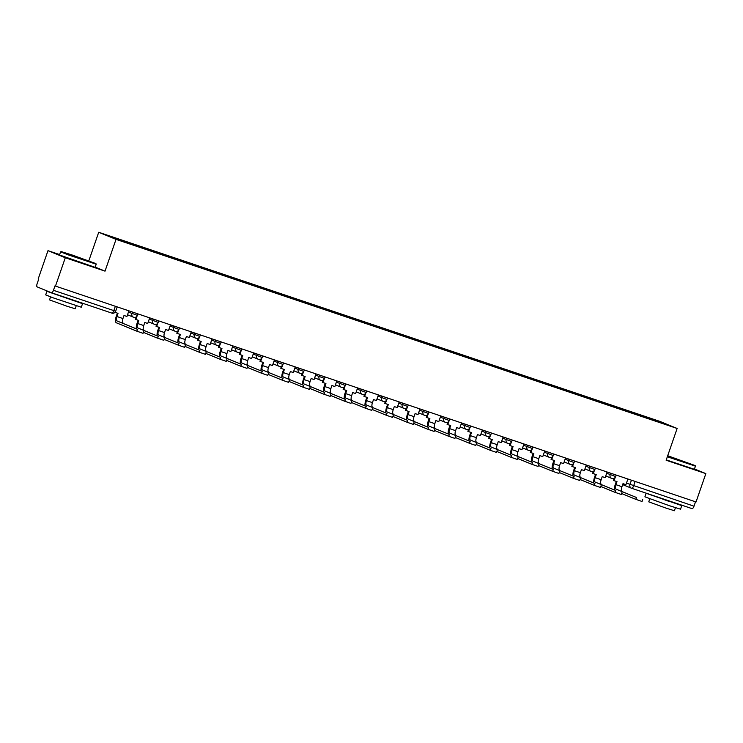 <?xml version="1.0" encoding="UTF-8"?>
<svg xmlns="http://www.w3.org/2000/svg" width="743" height="743" viewBox="0 0 743 743"><rect width="100%" height="100%" fill="white"/><g stroke="black" fill="none" stroke-linecap="round" stroke-linejoin="round"><path stroke-width="1.11" d="M59.635 254.589L47.989 250.66L38.172 279.015L38.682 279.219L37.15 283.64A3.018 1.087 -71.4 0 0 37.169 286.9L51.453 292.751A3.018 1.087 -71.4 0 0 51.481 292.761A3.018 1.087 -71.4 0 0 53.45 290.318L115.667 311.233L117.171 306.896M88.826 260.83L98.717 232.271L116.029 239.367L677.133 428.46L666.137 460.233L705.85 473.616L696.033 501.971L55.484 286.101L65.3 257.747L105.023 271.139L116.029 239.367M677.133 428.46L659.821 421.374L98.717 232.271M55.484 286.101L54.982 285.897L53.45 290.318M47.989 250.66L65.3 257.747M705.85 473.616L694.464 468.954M695.513 501.804L693.999 506.187A3.018 1.087 108.6 0 1 692.021 508.63A3.018 1.087 108.6 0 1 692.002 508.621L631.671 488.29M639.184 415.439L639.184 414.733L661.576 422.284L670.056 425.758L647.608 418.281M639.184 414.733L126.997 242.042L105.794 234.983L114.273 238.457L647.664 418.207M95.197 267.118L105.023 271.139M637.754 414.956L637.996 414.25M128.186 242.524L128.186 243.147M661.576 422.284L661.075 422.73M636.491 497.504L615.975 489.098L636.491 497.504L635.85 499.352L621.594 493.519M642.695 499.621L642.054 501.479L635.85 499.352M615.195 477.405L614.08 480.647L617.006 481.631L615.947 484.696A4.068 1.467 -71.4 0 0 615.975 489.098M614.08 480.647L613.421 480.377L614.145 478.269M627.891 479.012L625.94 484.64L623.005 483.656L621.947 486.711A4.068 1.467 -71.4 0 0 621.975 491.123M614.554 489.591A6.037 2.173 108.6 0 1 615.288 484.427L616.337 481.408M615.706 490.491L595.189 482.096L615.706 490.491L615.065 492.349L600.808 486.507M621.91 492.618L621.269 494.466L615.065 492.349M594.4 470.403L593.285 473.635L596.22 474.628L595.152 477.684A4.068 1.467 -71.4 0 0 595.189 482.096M593.285 473.635L592.626 473.365L593.36 471.257M607.096 472L605.146 477.638L602.211 476.644L601.152 479.709A4.068 1.467 -71.4 0 0 601.18 484.111M593.768 482.588A6.037 2.173 108.6 0 1 594.502 477.415L595.542 474.396M594.911 483.489L574.395 475.083L594.911 483.489L594.27 485.337L580.014 479.504M601.115 485.606L600.474 487.464L594.27 485.337M573.615 463.391L572.491 466.632L575.426 467.616L574.367 470.681A4.068 1.467 -71.4 0 0 574.395 475.083M572.491 466.632L571.841 466.363L572.565 464.254M586.301 464.997L584.351 470.625L581.425 469.641L580.357 472.706A4.068 1.467 -71.4 0 0 580.394 477.108M572.974 475.576A6.037 2.173 108.6 0 1 573.707 470.412L574.757 467.393M574.116 476.477L553.6 468.081L574.116 476.477L573.475 478.334L559.219 472.492M580.32 478.603L579.679 480.452L573.475 478.334M552.82 456.388L551.696 459.62L554.631 460.614L553.572 463.669A4.068 1.467 -71.4 0 0 553.6 468.081M551.696 459.62L551.046 459.35L551.77 457.251M565.516 457.985L563.565 463.623L560.631 462.629L559.572 465.694A4.068 1.467 -71.4 0 0 559.6 470.096M552.179 468.573A6.037 2.173 108.6 0 1 552.913 463.409L553.962 460.381M553.331 469.474L532.815 461.069L553.331 469.474L552.69 471.322L538.434 465.489M559.535 471.591L558.894 473.449L552.69 471.322M532.025 449.376L530.911 452.617L533.845 453.601L532.777 456.666A4.068 1.467 -71.4 0 0 532.815 461.069M530.911 452.617L530.251 452.348L530.985 450.239M544.721 450.982L542.771 456.611L539.836 455.626L538.777 458.691A4.068 1.467 -71.4 0 0 538.805 463.093M531.394 461.561A6.037 2.173 108.6 0 1 532.127 456.397L533.168 453.379M532.536 462.462L512.02 454.066L532.536 462.462L531.895 464.319L517.639 458.477M538.74 464.589L538.099 466.437L531.895 464.319M511.24 442.373L510.116 445.605L513.051 446.599L511.992 449.664A4.068 1.467 -71.4 0 0 512.02 454.066M510.116 445.605L509.457 445.336L510.19 443.237M523.926 443.97L521.976 449.608L519.051 448.614L517.982 451.679A4.068 1.467 -71.4 0 0 518.02 456.081M510.599 454.558A6.037 2.173 108.6 0 1 511.333 449.394L512.382 446.367M667.483 456.332L695.151 465.564L667.697 455.728M666.248 459.898L694.352 469.279L695.439 466.149L667.335 456.769M674.69 458.292L686.458 462.564L674.69 458.292M673.752 502.482L681.768 505.611L680.532 509.178L669.034 505.593L644.905 496.835L646.141 493.278L646.874 493.408M681.768 505.611L646.141 493.278M675.452 507.71L674.412 510.729L666.127 508.147L648.76 501.841L649.8 498.832M673.762 502.472L667.39 500.847L654.323 495.925M72.387 255.081L61.158 251.58L68.458 254.459L95.921 263.616L72.387 255.081M60.582 251.868L59.496 254.998L95.123 267.341L96.209 264.202L68.217 254.858L60.582 251.868L61.158 251.58M75.461 256.344L87.228 260.617L75.461 256.344M55.093 293.977L82.538 303.673L81.303 307.231L53.31 297.887L45.676 294.897L46.911 291.33L50.087 292.194M82.538 303.673L46.911 291.33M76.223 305.772L75.182 308.782L66.898 306.2L49.53 299.903L50.57 296.884M511.741 455.459L491.225 447.054L511.741 455.459L511.1 457.307L496.844 451.475M517.945 457.577L517.304 459.434L511.1 457.307M490.445 435.37L489.321 438.602L492.256 439.587L491.197 442.652A4.068 1.467 -71.4 0 0 491.225 447.054M489.321 438.602L488.671 438.333L489.396 436.225M503.141 436.968L501.191 442.596L498.256 441.611L497.197 444.676A4.068 1.467 -71.4 0 0 497.225 449.078M489.804 447.546A6.037 2.173 108.6 0 1 490.538 442.382L491.587 439.364M490.956 448.456L470.44 440.051L490.956 448.456L490.315 450.304L476.049 444.463M497.16 450.574L496.519 452.422L490.315 450.304M469.65 428.358L468.536 431.59L471.461 432.584L470.403 435.649A4.068 1.467 -71.4 0 0 470.44 440.051M468.536 431.59L467.876 431.321L468.61 429.222M482.346 429.956L480.396 435.593L477.461 434.599L476.402 437.664A4.068 1.467 -71.4 0 0 476.43 442.076M469.019 440.543A6.037 2.173 108.6 0 1 469.752 435.379L470.793 432.352M470.161 441.444L449.645 433.039L470.161 441.444L469.52 443.302L455.264 437.46M476.365 443.571L475.724 445.419L469.52 443.302M448.865 421.355L447.741 424.587L450.676 425.572L449.617 428.637A4.068 1.467 -71.4 0 0 449.645 433.039M447.741 424.587L447.082 424.318L447.815 422.21M461.552 422.953L459.601 428.581L456.676 427.596L455.608 430.661A4.068 1.467 -71.4 0 0 455.645 435.064M448.224 433.531A6.037 2.173 108.6 0 1 448.958 428.367L450.007 425.349M449.366 434.441L428.85 426.036L449.366 434.441L448.726 436.29L434.469 430.448M455.57 436.559L454.93 438.407L448.726 436.29M428.07 414.343L426.946 417.585L429.881 418.569L428.822 421.634A4.068 1.467 -71.4 0 0 428.85 426.036M426.946 417.585L426.296 417.315L427.021 415.207M440.766 415.95L438.816 421.578L435.881 420.594L434.822 423.649A4.068 1.467 -71.4 0 0 434.85 428.061M427.429 426.528A6.037 2.173 108.6 0 1 428.163 421.365L429.213 418.346M428.581 427.429L408.065 419.033L428.581 427.429L427.931 429.287L413.675 423.445M434.785 429.556L434.144 431.404L427.931 429.287M407.275 407.34L406.161 410.573L409.087 411.557L408.028 414.622A4.068 1.467 -71.4 0 0 408.065 419.033M406.161 410.573L405.502 410.303L406.235 408.195M419.971 408.938L418.021 414.566L415.086 413.582L414.027 416.647A4.068 1.467 -71.4 0 0 414.055 421.049M406.644 419.516A6.037 2.173 108.6 0 1 407.378 414.353L408.418 411.334M407.786 420.427L387.27 412.021L407.786 420.427L407.145 422.275L392.889 416.442M413.99 422.544L413.349 424.402L407.145 422.275M386.49 400.328L385.366 403.57L388.301 404.554L387.242 407.619A4.068 1.467 -71.4 0 0 387.27 412.021M385.366 403.57L384.707 403.3L385.441 401.192M399.177 401.935L397.226 407.563L394.301 406.579L393.233 409.634A4.068 1.467 -71.4 0 0 393.27 414.046M385.849 412.514A6.037 2.173 108.6 0 1 386.583 407.35L387.632 404.331M386.992 413.414L366.475 405.019L386.992 413.414L386.351 415.272L372.094 409.43M393.196 415.541L392.555 417.39L386.351 415.272M365.695 393.326L364.572 396.558L367.506 397.551L366.448 400.607A4.068 1.467 -71.4 0 0 366.475 405.019M364.572 396.558L363.921 396.288L364.646 394.18M378.391 394.923L376.441 400.561L373.506 399.567L372.447 402.632A4.068 1.467 -71.4 0 0 372.475 407.034M365.054 405.511A6.037 2.173 108.6 0 1 365.788 400.338L366.838 397.319M366.197 406.412L345.681 398.007L366.197 406.412L365.556 408.26L351.3 402.427M372.41 408.529L371.769 410.387L365.556 408.26M344.901 386.314L343.786 389.555L346.712 390.539L345.653 393.604A4.068 1.467 -71.4 0 0 345.681 398.007M343.786 389.555L343.127 389.286L343.86 387.177M357.597 387.92L355.646 393.549L352.711 392.564L351.653 395.629A4.068 1.467 -71.4 0 0 351.68 400.031M344.26 398.499A6.037 2.173 108.6 0 1 345.003 393.335L346.043 390.316M345.411 399.4L324.895 391.004L345.411 399.4L344.771 401.257L330.514 395.415M351.615 401.526L350.975 403.375L344.771 401.257M324.115 379.311L322.991 382.543L325.926 383.537L324.867 386.592A4.068 1.467 -71.4 0 0 324.895 391.004M322.991 382.543L322.332 382.274L323.066 380.175M336.802 380.908L334.852 386.546L331.917 385.552L330.858 388.617A4.068 1.467 -71.4 0 0 330.895 393.019M323.474 391.496A6.037 2.173 108.6 0 1 324.208 386.332L325.248 383.304M324.617 392.397L304.101 383.992L324.617 392.397L323.976 394.245L309.72 388.413M330.821 394.514L330.18 396.372L323.976 394.245M303.32 372.299L302.197 375.54L305.132 376.525L304.073 379.589A4.068 1.467 -71.4 0 0 304.101 383.992M302.197 375.54L301.547 375.271L302.271 373.162M316.016 373.905L314.066 379.534L311.131 378.549L310.072 381.614A4.068 1.467 -71.4 0 0 310.1 386.016M302.68 384.484A6.037 2.173 108.6 0 1 303.413 379.32L304.463 376.302M303.822 385.394L283.306 376.989L303.822 385.394L303.181 387.242L288.925 381.4M310.035 387.512L309.394 389.36L303.181 387.242M282.526 365.296L281.411 368.528L284.337 369.522L283.278 372.587A4.068 1.467 -71.4 0 0 283.306 376.989M281.411 368.528L280.752 368.259L281.486 366.16M295.222 366.893L293.271 372.531L290.337 371.537L289.278 374.602A4.068 1.467 -71.4 0 0 289.306 379.004M281.885 377.481A6.037 2.173 108.6 0 1 282.619 372.317L283.668 369.29M283.037 378.382L262.52 369.977L283.037 378.382L282.396 380.23L268.139 374.398M289.241 380.5L288.6 382.357L282.396 380.23M261.74 358.293L260.617 361.525L263.551 362.51L262.483 365.575A4.068 1.467 -71.4 0 0 262.52 369.977M260.617 361.525L259.957 361.256L260.691 359.148M274.427 359.891L272.477 365.519L269.542 364.534L268.483 367.599A4.068 1.467 -71.4 0 0 268.52 372.002M261.099 370.469A6.037 2.173 108.6 0 1 261.833 365.305L262.873 362.287M262.242 371.379L241.726 362.974L262.242 371.379L261.601 373.227L247.345 367.386M268.446 373.497L267.805 375.345L261.601 373.227M240.946 351.281L239.822 354.513L242.757 355.507L241.698 358.572A4.068 1.467 -71.4 0 0 241.726 362.974M239.822 354.513L239.172 354.253L239.896 352.145M253.632 352.879L251.682 358.516L248.756 357.522L247.698 360.587A4.068 1.467 -71.4 0 0 247.725 364.999M240.305 363.466A6.037 2.173 108.6 0 1 241.038 358.302L242.088 355.275M241.447 364.367L220.931 355.971L241.447 364.367L240.806 366.225L226.55 360.383M247.66 366.494L247.01 368.342L240.806 366.225M220.151 344.278L219.036 347.51L221.962 348.495L220.903 351.56A4.068 1.467 -71.4 0 0 220.931 355.971M219.036 347.51L218.377 347.241L219.101 345.133M232.847 345.876L230.897 351.504L227.962 350.52L226.903 353.584A4.068 1.467 -71.4 0 0 226.931 357.987M219.51 356.454A6.037 2.173 108.6 0 1 220.244 351.29L221.293 348.272M220.662 357.364L200.146 348.959L220.662 357.364L220.021 359.213L205.765 353.371M226.866 359.482L226.225 361.339L220.021 359.213M199.365 337.266L198.242 340.508L201.177 341.492L200.108 344.557A4.068 1.467 -71.4 0 0 200.146 348.959M198.242 340.508L197.582 340.238L198.316 338.13M212.052 338.873L210.102 344.501L207.167 343.517L206.108 346.572A4.068 1.467 -71.4 0 0 206.136 350.984M198.725 349.451A6.037 2.173 108.6 0 1 199.458 344.288L200.499 341.269M199.867 350.352L179.351 341.956L199.867 350.352L199.226 352.21L184.97 346.368M206.071 352.479L205.43 354.327L199.226 352.21M178.571 330.264L177.447 333.496L180.382 334.48L179.323 337.545A4.068 1.467 -71.4 0 0 179.351 341.956M177.447 333.496L176.797 333.226L177.521 331.118M191.257 331.861L189.307 337.498L186.382 336.505L185.323 339.57A4.068 1.467 -71.4 0 0 185.351 343.972M177.93 342.439A6.037 2.173 108.6 0 1 178.664 337.276L179.713 334.257M179.072 343.35L158.556 334.944L179.072 343.35L178.431 345.198L164.175 339.365M185.276 345.467L184.636 347.325L178.431 345.198M157.776 323.251L156.662 326.493L159.587 327.477L158.528 330.542A4.068 1.467 -71.4 0 0 158.556 334.944M156.662 326.493L156.002 326.223L156.727 324.115M170.472 324.858L168.522 330.486L165.587 329.502L164.528 332.558A4.068 1.467 -71.4 0 0 164.556 336.969M157.135 335.437A6.037 2.173 108.6 0 1 157.869 330.273L158.918 327.254M158.287 336.338L137.771 327.942L158.287 336.338L157.646 338.195L143.39 332.353M164.491 338.464L163.85 340.313L157.646 338.195M136.981 316.249L135.867 319.481L138.802 320.474L137.734 323.53A4.068 1.467 -71.4 0 0 137.771 327.942M135.867 319.481L135.207 319.211L135.941 317.103M149.677 317.846L147.727 323.484L144.792 322.49L143.733 325.555A4.068 1.467 -71.4 0 0 143.761 329.957M136.35 328.434A6.037 2.173 108.6 0 1 137.083 323.261L138.124 320.242M137.492 329.335L116.976 320.93L137.492 329.335L136.851 331.183L116.335 322.787A6.037 2.173 108.6 0 1 116.289 316.258L117.338 313.24M143.696 331.452L143.055 333.31L136.851 331.183M115.211 312.088L118.007 313.462L116.948 316.527A4.068 1.467 -71.4 0 0 116.976 320.93M128.883 310.843L126.932 316.472L124.007 315.487L122.939 318.552A4.068 1.467 -71.4 0 0 122.976 322.954M128.455 312.088L137.446 315.394L137.966 313.899M149.25 319.091L158.24 322.397L158.751 320.911M170.036 326.103L179.035 329.409L179.546 327.914M190.83 333.105L199.821 336.412L200.341 334.926M211.625 340.108L220.615 343.424L221.135 341.929M232.41 347.12L241.41 350.427L241.921 348.931M253.205 354.123L262.195 357.439L262.716 355.943M274 361.135L282.99 364.441L283.51 362.946M294.785 368.138L303.785 371.444L304.296 369.958M315.58 375.15L324.57 378.456L325.09 376.961M336.375 382.153L345.365 385.459L345.885 383.973M357.169 389.165L366.16 392.471L366.671 390.976M377.955 396.168L386.945 399.474L387.465 397.988M398.75 403.18L407.74 406.486L408.26 404.991M419.544 410.182L428.535 413.489L429.045 411.993M440.33 417.185L449.32 420.501L449.84 419.006M461.124 424.197L470.115 427.504L470.635 426.008M481.919 431.2L490.909 434.516L491.42 433.02M502.705 438.212L511.695 441.518L512.215 440.023M523.499 445.215L532.49 448.521L533.01 447.035M544.294 452.227L553.284 455.533L553.795 454.038M565.079 459.23L574.07 462.536L574.59 461.05M585.874 466.242L594.864 469.548L595.384 468.053M606.669 473.245L615.659 476.551L616.17 475.065M115.341 306.274L113.828 310.658A3.018 1.087 -71.4 0 1 111.859 313.109A3.018 1.087 -71.4 0 1 111.831 313.1L51.499 292.77M626.47 483.099L693.999 506.187M631.439 480.21L629.943 484.529A3.018 2.814 -67.7 0 0 631.466 488.216A3.018 3.018 0 0 0 631.652 488.281A3.018 1.087 -71.4 0 0 631.652 488.281A3.018 1.087 -71.4 0 0 633.621 485.838L635.144 481.455M132.44 312.041L131.929 313.509A3.018 2.814 112.3 0 0 133.61 317.252M153.234 319.044L152.724 320.512A3.018 2.814 112.3 0 0 154.405 324.264M174.02 326.056L173.518 327.524A3.018 2.814 112.3 0 0 175.19 331.267M194.815 333.059L194.304 334.526A3.018 2.814 112.3 0 0 195.985 338.279M215.609 340.071L215.098 341.539A3.018 2.814 112.3 0 0 216.78 345.281M236.395 347.074L235.893 348.541A3.018 2.814 112.3 0 0 237.565 352.293M257.189 354.077L256.679 355.553A3.018 2.814 112.3 0 0 258.36 359.296M277.984 361.089L277.473 362.556A3.018 2.814 112.3 0 0 279.154 366.308M298.77 368.091L298.268 369.559A3.018 2.814 112.3 0 0 299.94 373.311M319.564 375.104L319.053 376.571A3.018 2.814 112.3 0 0 320.735 380.314M340.359 382.106L339.848 383.574A3.018 2.814 112.3 0 0 341.529 387.326M361.154 389.118L360.643 390.586A3.018 2.814 112.3 0 0 362.324 394.329M381.939 396.121L381.428 397.589A3.018 2.814 112.3 0 0 383.109 401.341M402.734 403.133L402.223 404.601A3.018 2.814 112.3 0 0 403.904 408.344M423.529 410.136L423.018 411.603A3.018 2.814 112.3 0 0 424.699 415.356M444.314 417.148L443.803 418.615A3.018 2.814 112.3 0 0 445.484 422.358M465.109 424.151L464.598 425.618A3.018 2.814 112.3 0 0 466.279 429.37M485.903 431.154L485.393 432.63A3.018 2.814 112.3 0 0 487.074 436.373M506.689 438.166L506.187 439.633A3.018 2.814 112.3 0 0 507.859 443.385M527.484 445.168L526.973 446.636A3.018 2.814 112.3 0 0 528.654 450.388M548.278 452.181L547.767 453.648A3.018 2.814 112.3 0 0 549.448 457.391M569.064 459.183L568.562 460.651A3.018 2.814 112.3 0 0 570.234 464.403M589.858 466.195L589.348 467.663A3.018 2.814 112.3 0 0 591.029 471.406M610.653 473.198L610.142 474.666A3.018 2.814 112.3 0 0 611.823 478.418M692.021 508.63L631.652 488.281A3.018 2.814 -67.7 0 1 631.466 488.216L622.671 484.612M621.947 486.711L615.947 484.696M601.152 479.709L595.152 477.684M580.357 472.706L574.367 470.681M559.572 465.694L553.572 463.669M538.777 458.691L532.777 456.666M517.982 451.679L511.992 449.664M497.197 444.676L491.197 442.652M476.402 437.664L470.403 435.649M455.608 430.661L449.617 428.637M434.822 423.649L428.822 421.634M414.027 416.647L408.028 414.622M393.233 409.634L387.242 407.619M372.447 402.632L366.448 400.607M351.653 395.629L345.653 393.604M330.858 388.617L324.867 386.592M310.072 381.614L304.073 379.589M289.278 374.602L283.278 372.587M268.483 367.599L262.483 365.575M247.698 360.587L241.698 358.572M226.903 353.584L220.903 351.56M206.108 346.572L200.108 344.557M185.323 339.57L179.323 337.545M164.528 332.558L158.528 330.542M143.733 325.555L137.734 323.53M122.939 318.552L116.948 316.527M605.74 475.929L611.665 478.362A3.018 3.018 0 0 0 615.659 476.551M584.945 468.926L590.871 471.35A3.018 3.018 0 0 0 594.864 469.548M564.151 461.914L570.076 464.347A3.018 3.018 0 0 0 574.07 462.536M543.365 454.911L549.291 457.335A3.018 3.018 0 0 0 553.284 455.533M522.57 447.899L528.496 450.332A3.018 3.018 0 0 0 532.49 448.521M501.776 440.896L507.701 443.32A3.018 3.018 0 0 0 511.695 441.518M480.981 433.884L486.916 436.317A3.018 3.018 0 0 0 490.909 434.516M460.196 426.881L466.121 429.305A3.018 3.018 0 0 0 470.115 427.504M439.401 419.879L445.326 422.303A3.018 3.018 0 0 0 449.32 420.501M418.606 412.867L424.541 415.291A3.018 3.018 0 0 0 428.535 413.489M397.821 405.864L403.746 408.288A3.018 3.018 0 0 0 407.74 406.486M377.026 398.852L382.951 401.285A3.018 3.018 0 0 0 386.945 399.474M356.231 391.849L362.166 394.273A3.018 3.018 0 0 0 366.16 392.471M335.446 384.837L341.371 387.27A3.018 3.018 0 0 0 345.365 385.459M314.651 377.834L320.577 380.258A3.018 3.018 0 0 0 324.57 378.456M293.856 370.822L299.791 373.255A3.018 3.018 0 0 0 303.785 371.444M273.071 363.819L278.996 366.243A3.018 3.018 0 0 0 282.99 364.441M252.276 356.807L258.202 359.24A3.018 3.018 0 0 0 262.195 357.439M231.482 349.804L237.416 352.228A3.018 3.018 0 0 0 241.41 350.427M210.696 342.802L216.622 345.226A3.018 3.018 0 0 0 220.615 343.424M189.902 335.79L195.827 338.214A3.018 3.018 0 0 0 199.821 336.412M169.107 328.787L175.042 331.211A3.018 3.018 0 0 0 179.035 329.409M148.321 321.775L154.247 324.208A3.018 3.018 0 0 0 158.24 322.397M127.527 314.772L133.452 317.196A3.018 3.018 0 0 0 137.446 315.394M51.481 292.761L111.859 313.109A3.018 3.018 0 0 0 115.667 311.233M615.808 481.223A3.018 3.018 0 0 0 616.226 481.733M695.151 465.564L695.439 466.14M95.921 263.616L96.209 264.192"/></g></svg>
